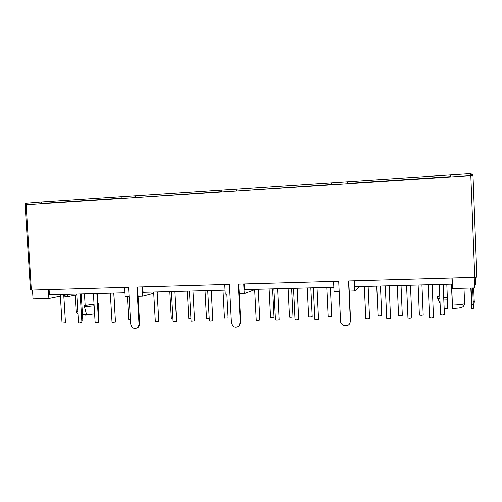 <?xml version="1.0" encoding="UTF-8"?>
<svg xmlns="http://www.w3.org/2000/svg" width="502" height="502" viewBox="0 0 502 502"><rect width="100%" height="100%" fill="white"/><g stroke="black" fill="none" stroke-linecap="round" stroke-linejoin="round"><path stroke-width="0.75" d="M451.624 284.414L452.553 308.404C459.098 308.115 459.581 307.977 462.035 307.161C463.258 306.898 464.118 305.649 464.595 303.415C463.904 304.268 459.851 304.808 452.446 305.034M451.398 284.044L452.553 308.404M94.614 313.838L86.67 314.936L84.085 305.454L94.056 304.488M98.737 303.296L98.819 304.582L98.116 304.996M94.138 305.818L84.167 306.791M98.041 303.679L98.731 303.183L97.99 302.901M86.407 314.101L82.491 314.923M94.043 304.231L84.085 305.454M84.449 293.77L85.152 305.197M63.823 295.923L66.891 296.789L68.642 294.41M446.811 284.17L447.32 297.335L443.699 297.165M439.796 296.381L439.294 284.364M447.32 297.335L447.765 308.579L444.144 308.266M447.338 297.611L443.712 297.491M439.827 297.159L437.43 296.381L439.746 295.496M447.395 299.148L443.774 299.029M439.89 298.684L437.562 298.031L437.43 296.381M452.133 277.901L452.547 288.386L451.919 284.032M359.896 286.473L354.644 290.827L354.186 280.712M333.83 287.157L333.548 281.308L334.025 291.342L339.151 291.216M254.69 289.598L244.242 293.576L243.746 283.887M224.789 284.433L225.298 294.053L229.759 293.94M159.253 291.787L157.157 292.333M153.719 293.231L142.662 296.111L142.129 286.805M124.659 287.307L125.193 296.544L129.083 296.45M69.878 294.159L63.792 295.402M60.391 296.098L48.882 298.445L48.33 289.503M452.547 288.386L474.622 287.841L474.214 277.267M48.882 298.445L33.05 298.841L32.486 289.955M142.662 296.111L138.063 296.224M244.242 293.576L239.253 293.701M354.644 290.827L349.216 290.965M368.129 286.253L369.566 318.588L367.477 318.908L365.782 318.707L364.339 286.353M380.453 285.927L381.752 315.639L379.744 315.94L378.05 315.745L376.745 286.027M389.132 285.694L390.543 318.293L388.485 318.607L386.709 318.4L385.291 285.801M401.035 285.381L402.315 315.331L400.332 315.626L398.563 315.425L397.277 285.481M410.473 285.13L411.853 317.998L409.82 318.306L407.963 318.086L406.576 285.236M421.944 284.829L423.199 315.018L421.234 315.306L419.39 315.093L418.135 284.929M432.153 284.559L433.508 317.697L431.507 317.992L429.561 317.766L428.2 284.659M443.178 284.264L444.402 314.698L442.469 314.98L440.536 314.76L439.306 284.364M354.55 280.706L354.814 286.604L452.139 284.025L451.9 277.907M333.817 287.163L244.556 289.528L244.261 283.875M225.084 290.043L143.089 292.22L142.781 286.786M124.973 292.697L49.416 294.699L49.089 289.478M258.26 289.165L259.823 320.125L257.576 320.477L256.246 320.32L254.671 289.259M272.642 288.782L274.061 317.258L270.565 317.427M277.556 288.656L279.099 319.856L276.878 320.201L275.491 320.038L273.935 288.75M291.593 288.28L292.986 316.975L290.853 317.302L289.459 317.145L288.054 288.374M297.146 288.135L298.665 319.579L296.475 319.918L295.025 319.749L293.494 288.23M310.826 287.772L312.2 316.687L310.092 317.007L308.642 316.844L307.255 287.866M317.032 287.608L318.532 319.303L316.373 319.636L314.854 319.454L313.348 287.702M330.341 287.257L331.696 316.392L329.619 316.706L328.101 316.536L326.739 287.351M157.126 291.844L158.795 321.544L155.331 321.782M172.945 319.09L171.345 318.996L169.82 291.511M174.916 291.373L176.566 321.293L174.181 321.663L173.083 321.544L171.42 291.467M190.961 318.789L188.808 318.707M192.963 290.896L194.594 321.035L191.093 321.255M209.234 318.456L206.529 318.431M211.273 290.413L212.886 320.778L210.564 321.148L209.372 321.01L207.74 290.501M226.678 294.015L227.933 317.954L224.494 318.149M63.723 294.323L65.473 322.855L62.053 323.137M81.217 293.858L82.805 320.15L81.776 320.42M80.176 293.883L81.908 322.623L79.36 323.018L78.481 322.924L76.731 293.977M97.432 293.425L99.001 319.906L98.436 320.107M96.855 293.444L98.574 322.391L95.142 322.661M113.866 292.992L115.334 319.736M113.772 292.992L115.479 322.152L112.034 322.409M130.426 319.73L128.725 319.648M470.82 287.935L471.773 308.366L471.78 304.532L473.323 304.501L473.304 308.353M470.719 173.868L470.826 175.625L450.595 176.949L450.489 174.922L470.656 173.585L472.865 174.928L472.978 175.731M25.125 204.446L26.073 203.756L26.336 203.254L25.382 203.988M135.12 197.606L221.526 191.664M236.875 190.942L331.075 184.479M347.522 183.701L347.509 183.374L450.558 176.641L450.489 174.922L347.484 181.743L347.309 183.713L331.088 184.774L331.307 182.81L347.453 181.743M26.073 203.756L31.337 289.993L128.55 287.194L130.671 323.985C131.555 327.743 133.67 329.042 137.002 327.881C138.37 326.978 139.035 325.641 138.998 323.872L136.883 286.956L229.257 284.301L231.253 322.617C232.489 326.978 235.011 328.151 238.814 326.149L240.282 322.497L238.299 284.044L338.693 281.158L340.532 321.136C340.513 325.993 347.905 327.781 349.863 323.37L350.572 320.772L348.752 280.869M350.572 320.772L349.863 323.37M240.282 322.497L240.728 322.271L238.751 284.032M240.728 322.271L239.259 325.911L238.18 326.626M138.998 323.872L139.631 323.646L137.529 286.937M139.631 323.646C139.669 325.415 139.004 326.752 137.642 327.649L136.638 328.076M475.576 277.211L475.871 284.872L474.509 284.904M85.503 315.149L84.342 314.66M472.677 287.884L473.323 304.501M85.302 314.396L86.237 315.137L87.084 314.905M236.975 190.653L236.894 189.066L331.276 182.816M120.744 198.271L41.396 203.479L41.308 202.017L121.39 196.715M135.264 197.324L135.176 195.799L221.966 190.051M473.022 176.108L476.9 277.016L473.022 176.108L472.934 175.575L470.763 174.445M471.14 287.928L471.78 304.532M41.308 202.017L40.405 203.806L25.106 204.86L25.15 204.339M236.894 189.066L236.429 190.973L221.539 191.946L222.035 190.045L236.825 189.066M135.176 195.799L134.473 197.65L120.75 198.547L121.484 196.709L135.082 195.805M472.765 174.721L470.669 173.585M347.484 181.743L347.56 183.399M31.337 289.993L30.478 289.936M120.75 198.547L40.405 203.806M221.539 191.946L134.473 197.65M331.088 184.774L236.429 190.973M450.595 176.949L347.309 183.713M350.358 321.004L348.532 280.875L474.741 277.248L470.826 175.625L472.934 175.575M476.9 277.016L474.741 277.248M77.816 311.962L76.122 311.453M81.23 294.04L82.215 293.833M26.336 203.254L41.189 202.024M473.273 303.239C474.239 302.844 474.553 302.154 474.221 301.169L473.706 287.859L474.221 301.169L473.198 301.313M464.595 303.415L463.999 288.104M75.131 295.063L76.128 311.566C76.442 312.953 77.051 313.838 77.954 314.214M98.191 306.295L98.819 304.582M66.891 296.789L76.775 294.718M440.072 303.189L437.562 298.031M269.135 288.876L270.565 317.44M153.65 291.938L155.331 321.801M187.302 291.047L188.815 318.726M189.449 290.991L191.093 321.274M205.036 290.576L206.529 318.45M223.026 290.1L224.494 318.168M60.284 294.41L62.053 323.162M93.403 293.532L95.142 322.679M110.314 293.086L112.034 322.435M127.382 296.487L128.725 319.667M471.811 308.379L473.342 308.347M86.237 315.137L85.102 315.156M25.552 203.58L26.731 202.984M472.294 174.125L472.802 174.784M25.106 204.854L30.478 289.955M239.259 325.911L238.814 326.149M137.642 327.649L137.002 327.881"/></g></svg>

